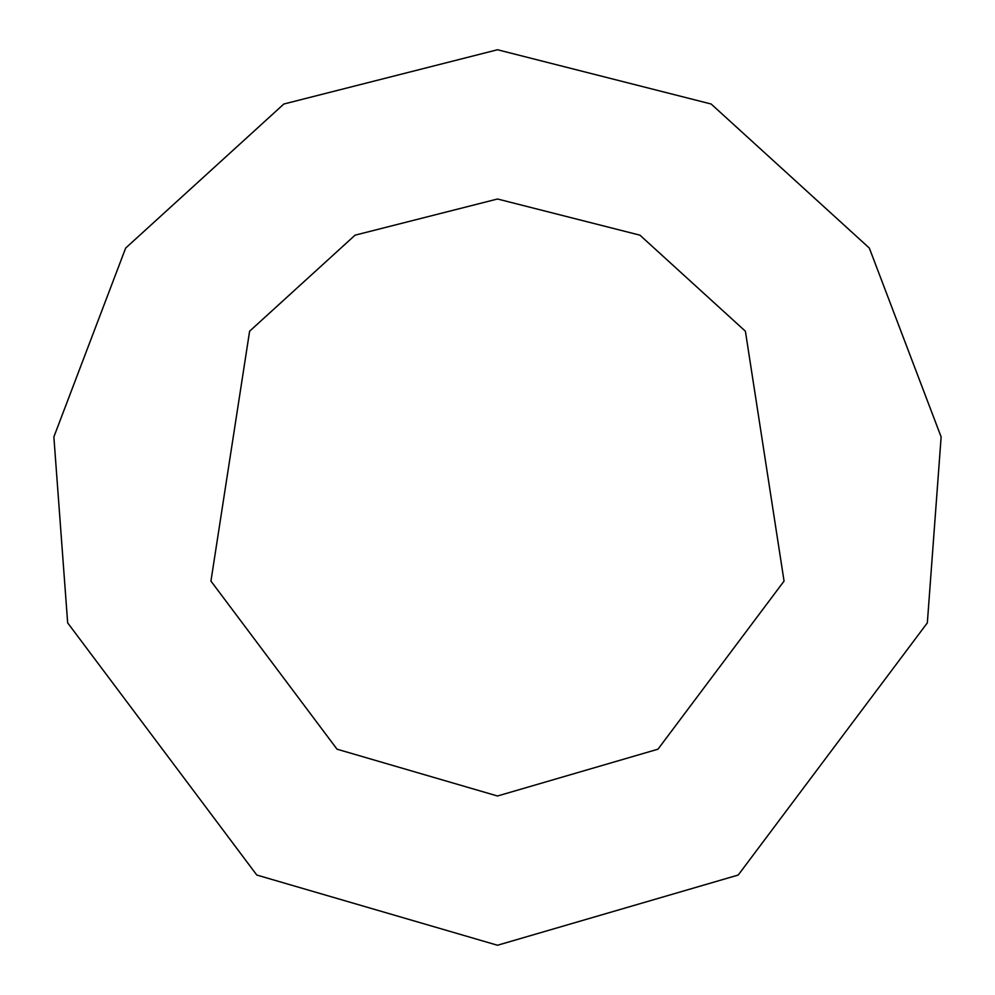 <?xml version="1.0" encoding="UTF-8"?>
<svg xmlns="http://www.w3.org/2000/svg" width="995" height="995" viewBox="0 0 995 995"><rect width="100%" height="100%" fill="white"/><g stroke="black" fill="none" stroke-linecap="round" stroke-linejoin="round"><path stroke-width="1.49" d="M497.5 796L657.969 749.198L784.06 581.08L745.392 331.211L639.934 235.168L497.5 199L355.066 235.168L249.608 331.211L210.94 581.08L337.031 749.198L497.5 796M497.5 945.25L738.215 875.04L927.34 622.87L941.133 436.917L869.332 248.066L711.151 104.015L497.5 49.75L283.849 104.015L125.668 248.066L53.867 436.917L67.66 622.87L256.785 875.04L497.5 945.25"/></g></svg>
